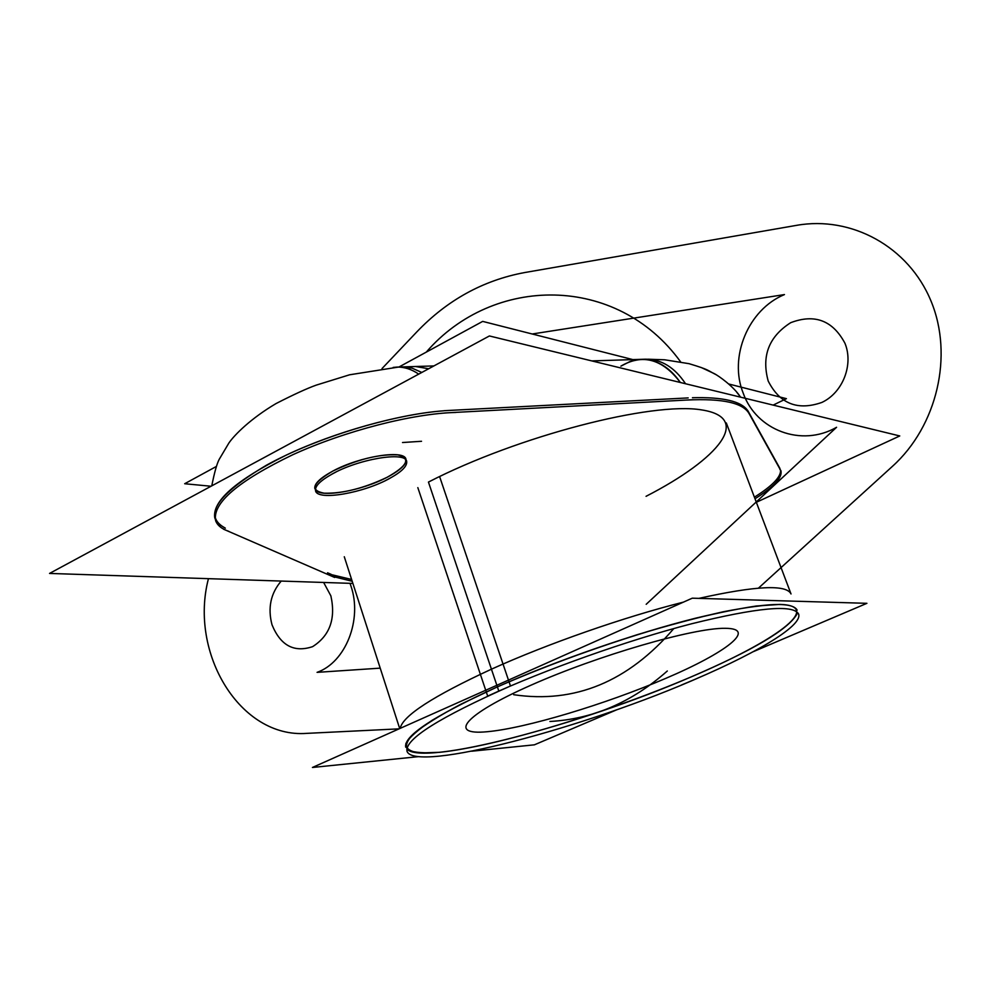 <?xml version="1.0" encoding="UTF-8"?>
<svg xmlns="http://www.w3.org/2000/svg" width="991" height="991" viewBox="0 0 991 991"><rect width="100%" height="100%" fill="white"/><g stroke="black" fill="none" stroke-linecap="round" stroke-linejoin="round"><path stroke-width="1.49" d="M753.321 651.657L866.914 603.321L692.288 598.18L312.438 767.468L419.02 756.591M617.145 709.618L534.397 744.823L471.704 751.215M406.781 748.998C422.364 766.811 580.045 724.929 690.454 677.2C606.17 713.086 496.318 746.434 439.744 752.305L419.775 752.974C410.224 751.735 405.592 748.601 405.852 743.584C409.196 737.49 417.967 729.723 432.138 720.296C449.381 710.064 471.121 698.915 497.395 686.874C540.652 668.021 587.13 650.678 636.817 634.822C668.43 625.296 697.292 617.604 723.405 611.744C747.14 607.124 766.055 604.683 780.165 604.411C824.339 605.922 774.962 641.437 690.454 677.2C752.937 650.393 788.464 629.31 797.049 613.962M701.616 676.457C587.353 727.283 413.581 773.624 406.967 751.091C405.059 739.063 439.558 717.36 510.464 685.995L439.595 476.535M400.203 728.36C402.619 715.886 433.03 696.165 491.437 669.185L498.659 690.653L491.437 669.185C547.651 643.716 623.958 617.071 683.406 602.132M797.136 610.109C791.945 600.546 758.127 603.234 695.657 618.173C635.045 633.373 556.087 660.712 497.395 686.874C434.083 715.874 403.51 735.979 405.703 747.189M756.344 502.288L899.766 435.953L489.405 335.961L49.55 573.43L352.895 583.426M780.524 470.081C781.119 476.807 772.41 485.838 754.411 497.185C772.41 485.838 781.119 476.807 780.524 470.081C781.119 476.807 772.41 485.838 754.411 497.185C772.41 485.838 781.119 476.807 780.524 470.081C781.119 476.807 772.41 485.838 754.411 497.185M351.619 579.475L332.208 574.817M331.341 574.433L327.538 572.773M215.282 519.42L218.999 524.301L225.329 528.153C202.746 515.915 216.509 494.905 266.616 465.113C315.993 437.836 392.845 414.424 443.931 410.782C399.336 414.052 334.797 432.051 286.126 455.166C235.635 480.412 211.863 501.409 214.812 518.157L214.812 518.169M449.295 410.435L688.188 397.911L449.295 410.435M692.449 397.725C723.034 396.908 741.503 401.268 747.846 410.794C741.503 401.268 723.034 396.908 692.449 397.725C723.034 396.908 741.503 401.268 747.846 410.794C741.503 401.268 723.034 396.908 692.449 397.725C723.034 396.908 741.503 401.268 747.846 410.794M748.453 411.785L779.942 468.47L748.453 411.785M428.446 482.072C518.058 435.941 652.189 401.442 701.702 409.915C752.541 417.707 719.615 458.523 646.058 496.318C719.615 458.523 752.541 417.707 701.702 409.915C652.189 401.442 518.058 435.941 428.446 482.072C518.058 435.941 652.189 401.442 701.702 409.915C752.541 417.707 719.615 458.523 646.058 496.318C719.615 458.523 752.541 417.707 701.702 409.915C652.189 401.442 518.058 435.941 428.446 482.072L496.85 685.277M632.853 359.597L482.679 321.394L398.89 367.042M216.261 466.513L184.673 483.732L211.021 486.247M728.769 384L786.42 398.667L773.141 405.108M331.96 576.266L352.201 581.271M334.661 577.456L223.532 529.194M336.048 471.989C321.418 479.52 314.593 485.813 315.572 490.892C317.591 501.136 363.994 492.985 390.058 478.207M315.386 489.752C320.167 498.25 361.802 490.805 387.122 477.29C400.587 470.155 406.855 464.11 405.926 459.155C404.439 449.332 359.882 456.331 332.939 471.022C319.895 478.108 313.874 484.017 314.878 488.736M385.487 480.561C400.475 473.017 407.524 466.6 406.644 461.286C405.195 451.116 357.739 459.167 331.366 474.454M444.649 412.974L693.155 399.695M418.71 374.127C411.612 369.234 404.303 366.893 396.796 367.104L393.167 367.426M685.561 383.765C674.611 367.327 661.257 359.138 645.5 359.2L591.763 360.91M397.168 367.091L415.563 366.509L428.657 368.763M462.71 409.729L444.278 410.695M421.819 372.455L412.083 368.156L402.16 366.93L412.083 368.156L421.819 372.455L412.07 368.156L402.135 366.93L412.07 368.156L421.819 372.455L412.07 368.156L402.135 366.93M749.469 414.3C743.882 403.003 723.009 398.258 686.862 400.042M640.236 359.374L630.251 361.405L620.899 366.137C642.602 353.49 662.434 358.94 680.371 382.501C669.507 366.955 656.463 359.238 641.239 359.337M748.416 412.38L781.094 471.121M740.636 397.18L736.771 392.263M750.249 415.018L747.784 410.571M755.006 498.77C773.81 486.928 782.456 477.65 780.92 470.973L779.793 469.09M455.848 412.454C412.999 413.445 345.128 430.825 292.679 454.782C237.964 481.192 212.285 503.168 215.642 520.696C217.326 525.379 221.761 528.946 228.933 531.399M665.593 678.451C605.352 704.267 525.564 728.323 487.101 731.73C447.759 735.557 463.664 714.92 530.99 685.19C597.895 655.447 693.539 627.749 725.152 628.306C757.855 628.393 726.143 652.673 665.593 678.451C605.352 704.267 525.564 728.323 487.101 731.73C447.759 735.557 463.664 714.92 530.99 685.19C597.895 655.447 693.539 627.749 725.152 628.306C757.855 628.393 726.143 652.673 665.593 678.451C726.143 652.673 757.855 628.393 725.152 628.306C693.539 627.749 597.895 655.447 530.99 685.19C463.664 714.92 447.759 735.557 487.101 731.73C525.564 728.323 605.352 704.267 665.593 678.451C605.352 704.267 525.564 728.323 487.101 731.73C447.759 735.557 463.664 714.92 530.99 685.19C597.895 655.447 693.539 627.749 725.152 628.306C757.855 628.393 726.143 652.673 665.593 678.451M681.56 684.979C751.376 656.265 803.404 626.114 798.585 613.949C793.085 604.213 757.297 607.52 691.235 623.859C627.34 640.409 545.397 669.507 487.683 696.116L417.83 487.622M698.878 598.378C755.799 585.743 786.52 584.281 791.029 593.968L726.329 422.971M690.454 677.2C606.17 713.086 496.318 746.434 439.744 752.305L419.775 752.974C410.224 751.735 405.592 748.601 405.852 743.584C409.196 737.49 417.967 729.723 432.138 720.296C449.381 710.064 471.121 698.915 497.395 686.874C540.652 668.021 587.13 650.678 636.817 634.822C668.43 625.296 697.292 617.604 723.405 611.744C747.14 607.124 766.055 604.683 780.165 604.411C824.339 605.922 774.962 641.437 690.454 677.2C606.17 713.086 496.318 746.434 439.744 752.305L419.775 752.974C410.224 751.735 405.592 748.601 405.852 743.584C409.196 737.49 417.967 729.723 432.138 720.296C449.381 710.064 471.121 698.915 497.395 686.874C540.652 668.021 587.13 650.678 636.817 634.822C668.43 625.296 697.292 617.604 723.405 611.744C747.14 607.124 766.055 604.683 780.165 604.411C824.339 605.922 774.962 641.437 690.454 677.2C774.962 641.437 824.339 605.922 780.165 604.411L756.406 605.996C735.83 609.081 711.278 614.247 682.749 621.518C623.289 637.609 552.904 662.434 497.395 686.874L460.431 704.452C439.719 715.502 424.173 725.201 413.792 733.538C406.595 740.896 404.7 746.421 408.094 750.1C414.325 752.677 424.879 753.408 439.744 752.305C496.318 746.434 606.17 713.086 690.454 677.2M387.122 477.29C407.586 465.758 411.141 458.276 397.775 454.857C379.095 453.952 357.478 459.353 332.939 471.022C312.487 483.013 309.564 490.396 324.144 493.196C342.812 493.642 363.808 488.34 387.122 477.29C407.586 465.758 411.141 458.276 397.775 454.857C379.095 453.952 357.478 459.353 332.939 471.022C312.487 483.013 309.564 490.396 324.144 493.196C342.812 493.642 363.808 488.34 387.122 477.29C407.586 465.758 411.141 458.276 397.775 454.857C379.095 453.952 357.478 459.353 332.939 471.022C312.487 483.013 309.564 490.396 324.144 493.196C342.812 493.642 363.808 488.34 387.122 477.29M225.329 528.153C202.746 515.915 216.509 494.905 266.616 465.113C315.993 437.836 392.845 414.424 443.931 410.782C392.845 414.424 315.993 437.836 266.616 465.113C216.509 494.905 202.746 515.915 225.329 528.153C202.746 515.915 216.509 494.905 266.616 465.113C315.993 437.836 392.845 414.424 443.931 410.782M680.606 361.839C616.736 273.652 492.812 275.126 426.291 352.102C492.812 275.114 616.736 273.652 680.606 361.839C616.736 273.652 492.812 275.126 426.291 352.102C492.812 275.114 616.736 273.652 680.606 361.839M892.47 466.315C937.09 426.093 953.701 355.558 931.007 301.041C908.512 246.387 851.207 215.617 796.578 225.353L524.326 272.612C483.038 280.366 447.176 300.137 416.765 331.948L382.006 368.578L416.765 331.948C447.176 300.137 483.038 280.366 524.326 272.612L796.578 225.353C851.207 215.617 908.512 246.387 931.007 301.041C953.701 355.558 937.09 426.093 892.47 466.315L758.474 588.121L892.47 466.315M208.444 578.67C188.885 653.441 240.379 738.506 306.776 733.365L399.088 728.856L306.776 733.365C240.379 738.506 188.885 653.441 208.444 578.67M549.906 721.473C592.754 719.144 631.886 702.309 667.315 670.994C631.886 702.309 592.754 719.144 549.906 721.473M330.87 595.864C335.924 618.756 329.83 635.689 312.599 646.652C294.042 652.834 280.515 645.537 272.005 624.776C267.607 607.954 270.679 593.374 281.221 581.06C270.679 593.374 267.607 607.954 272.005 624.776C280.515 645.537 294.042 652.834 312.599 646.652C329.83 635.689 335.924 618.756 330.87 595.864L323.636 582.46L330.87 595.864M673.806 628.554C628.17 681.734 574.792 703.783 513.685 694.703C574.792 703.783 628.17 681.734 673.806 628.554M844.976 343.307C853.722 364.738 842.759 392.659 821.935 402.408C797.668 410.931 779.756 403.795 768.198 381.027C761.361 356.091 768.855 336.643 790.682 322.694C814.689 313.565 832.787 320.44 844.976 343.307C853.722 364.738 842.759 392.659 821.935 402.408C797.668 410.931 779.756 403.795 768.198 381.027C761.361 356.091 768.855 336.643 790.682 322.694C814.689 313.565 832.787 320.44 844.976 343.307M784.463 294.575L532.192 333.992L784.463 294.575C748.205 309.465 728.558 357.119 743.25 393.278C728.558 357.119 748.205 309.465 784.463 294.575M350.021 583.34L350.938 586.003C362.582 619.648 345.624 662.384 317.07 672.356L380.21 668.145L317.07 672.356C345.624 662.384 362.582 619.648 350.938 586.003L350.021 583.34M646.194 604.299L836.577 427.282C801.521 447.548 756.319 430.205 743.25 393.278C756.319 430.205 801.521 447.548 836.577 427.282L646.194 604.299M402.519 442.531L421.534 441.28M620.899 366.137C642.602 353.49 662.434 358.94 680.371 382.501C662.434 358.94 642.602 353.49 620.899 366.137M399.707 728.583L344.286 556.756M396.796 367.104L433.909 365.927M740.525 397.156C734.17 386.899 718.76 375.787 713.978 373.483L701.294 367.537M715.998 374.648C707.041 370.139 709.618 369.854 689.055 363.685L664.701 359.795L648.139 359.213M398.357 367.091L349.575 374.796L316.278 385.115C307.136 388.361 293.732 394.505 276.068 403.548C250.971 418.351 234.508 434.801 228.884 443.027L219.209 459.341C216.88 463.726 214.403 472.558 211.777 485.85"/></g></svg>
